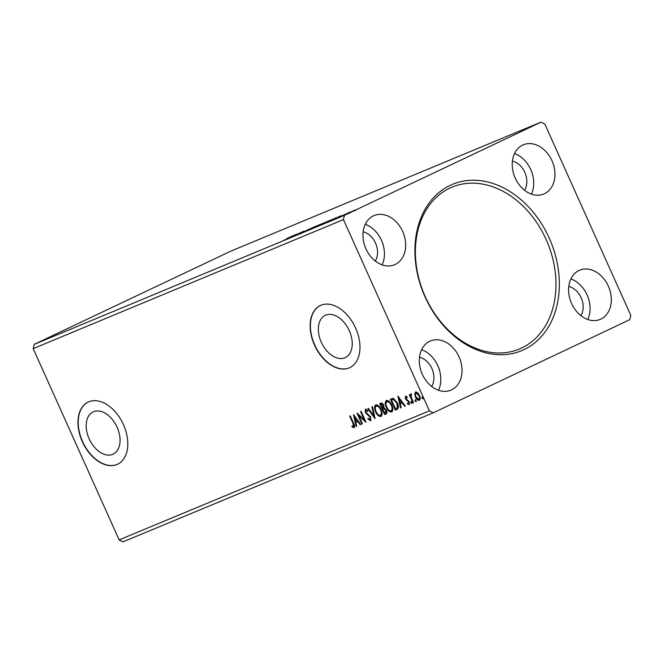 <?xml version="1.0" encoding="UTF-8"?>
<svg xmlns="http://www.w3.org/2000/svg" width="664" height="664" viewBox="0 0 664 664"><rect width="100%" height="100%" fill="white"/><g stroke="black" fill="none" stroke-linecap="round" stroke-linejoin="round"><path stroke-width="1" d="M117.096 427.226A23.381 15.123 -115.4 0 0 93.109 411.912A23.381 15.123 -115.4 0 0 89.15 438.846A23.381 15.123 -115.4 0 0 113.137 454.159A23.381 15.123 -115.4 0 0 117.096 427.226M349.272 330.664A23.381 15.123 -115.4 0 0 325.285 315.35A23.381 15.123 -115.4 0 0 321.326 342.284A23.381 15.123 -115.4 0 0 345.313 357.597A23.381 15.123 -115.4 0 0 349.272 330.664M355.605 328.041A34.379 22.236 -115.4 0 0 320.33 305.515A34.379 22.236 -115.4 0 0 314.512 345.131A34.379 22.236 -115.4 0 0 349.787 367.648A34.379 22.236 -115.4 0 0 355.605 328.041M320.455 305.465A34.379 22.236 -115.4 0 0 314.753 345.014A34.379 22.236 -115.4 0 0 349.911 367.599M123.429 424.603A34.379 22.236 -115.4 0 0 88.154 402.077A34.379 22.236 -115.4 0 0 82.336 441.693A34.379 22.236 -115.4 0 0 117.611 464.219A34.379 22.236 -115.4 0 0 123.429 424.603M88.279 402.027A34.379 22.236 -115.4 0 0 82.577 441.585A34.379 22.236 -115.4 0 0 117.727 464.161M580.917 315.674A18.052 13.761 67.4 0 0 581.158 297.729A18.052 13.761 67.4 0 0 568.774 286.483M512.417 161.078A18.052 13.761 -112.6 0 1 524.801 172.325A18.052 13.761 -112.6 0 1 524.56 190.278M375.284 261.043A18.052 13.761 67.4 0 0 375.525 243.09A18.052 13.761 67.4 0 0 363.142 231.844M419.507 357.249A18.052 13.761 -112.6 0 1 431.882 368.495A18.052 13.761 -112.6 0 1 431.65 386.448M422.304 374.272A26.643 20.31 -112.6 0 1 430.438 340.964A26.643 20.31 -112.6 0 1 459.031 356.858A26.643 20.31 -112.6 0 1 450.906 390.166A26.643 20.31 -112.6 0 1 422.304 374.272M421.623 349.696A26.643 20.31 -112.6 0 1 437.808 365.69A26.643 20.31 -112.6 0 1 438.497 390.266M402.674 231.454A26.643 20.31 67.4 0 0 374.081 215.559A26.643 20.31 67.4 0 0 365.947 248.867A26.643 20.31 67.4 0 0 394.541 264.762A26.643 20.31 67.4 0 0 402.674 231.454M382.132 264.861A26.643 20.31 67.4 0 0 381.451 240.285A26.643 20.31 67.4 0 0 365.266 224.291M515.222 178.101A26.643 20.31 -112.6 0 1 523.348 144.793A26.643 20.31 -112.6 0 1 551.95 160.688A26.643 20.31 -112.6 0 1 543.816 193.996A26.643 20.31 -112.6 0 1 515.222 178.101M514.534 153.525A26.643 20.31 -112.6 0 1 530.719 169.519A26.643 20.31 -112.6 0 1 531.408 194.095M608.307 286.093A26.643 20.31 67.4 0 0 579.713 270.198A26.643 20.31 67.4 0 0 571.579 303.506A26.643 20.31 67.4 0 0 600.173 319.401A26.643 20.31 67.4 0 0 608.307 286.093M587.764 319.5A26.643 20.31 67.4 0 0 587.084 294.924A26.643 20.31 67.4 0 0 570.891 278.93M425.051 296.908A90.08 68.666 -112.6 0 1 450.209 185.339A90.08 68.666 -112.6 0 1 549.203 238.052A90.08 68.666 -112.6 0 1 524.045 349.621A90.08 68.666 -112.6 0 1 425.051 296.908M546.107 239.438A87.673 66.832 67.4 0 0 452.018 187.132A87.673 66.832 67.4 0 0 425.267 296.725A87.673 66.832 67.4 0 0 519.356 349.032A87.673 66.832 67.4 0 0 546.107 239.438M292.21 236.5L304.104 231.072L292.21 236.5M304.751 231.288L315.442 226.358L304.751 231.288M320.928 224.349L314.429 227.262L321.061 224.266M323.775 222.988L323.343 223.187M335.942 217.9L325.128 222.813L336.042 217.825M348.899 212.928L355.174 209.957L348.268 213.169M355.215 210.048L355.663 209.807M342.74 215.485L350.633 211.857L342.74 215.485M287.155 238.442L293.222 235.596L287.163 238.467M284.2 240.509L284.018 239.911M344.417 215.343L541.077 122.11L544.854 124.118L630.8 315.367L629.837 319.625L433.177 412.85L429.401 410.842L343.454 219.601L344.417 215.343L34.163 344.375L230.823 251.15L541.077 122.11M340.889 215.775L330.29 220.664L340.889 215.783M329.784 220.531L322.596 223.627L330.589 220.083M321.052 224.523L320.214 224.83M319.085 224.971L311.906 228.076L319.89 224.532M310.354 228.964L309.524 229.279M296.451 234.259L285.852 239.148L296.451 234.259M343.454 219.601L33.2 348.633L119.147 539.882L122.923 541.89L433.177 412.85M415.116 400.981L415.174 399.869L416.046 400.591L415.996 401.703L415.116 400.981L415.647 399.645M410.883 402.741L410.933 401.637L411.804 402.359L411.755 403.463L410.883 402.741L411.406 401.413M397.902 396.034L405.231 406.011L404.633 406.26L402.309 403.048L400.292 403.886L401.131 407.713L400.533 407.962L397.902 396.034M386.29 407.43C384.838 404.318 384.879 402.002 386.406 400.483C388.614 400.367 390.407 401.903 391.793 405.082C393.237 408.202 393.188 410.51 391.635 411.995C389.444 412.087 387.668 410.568 386.29 407.43L386.763 407.206C385.311 404.094 385.352 401.778 386.88 400.259M353.464 414.519L360.793 424.487L360.195 424.744L357.871 421.532L355.854 422.37L356.692 426.197L356.095 426.446L353.464 414.519M370.603 420.744L367.864 419.034L368.063 418.295L370.014 419.656L370.18 417.374L365.275 412.311L365.416 409.215L367.632 410.493L367.507 411.348L365.914 410.344L365.814 412.029L370.744 417.166L370.587 420.752M375.592 411.879C374.147 408.767 374.181 406.451 375.708 404.932C377.916 404.816 379.717 406.351 381.103 409.53C382.547 412.651 382.489 414.958 380.937 416.444C378.754 416.536 376.969 415.017 375.592 411.879L376.065 411.655C374.62 408.543 374.662 406.227 376.181 404.708M422.038 398.101L422.088 396.997L422.96 397.719L422.91 398.823L422.038 398.101L422.561 396.773M119.147 539.882L429.401 410.842M384.672 414.56L379.742 403.587L380.762 403.164C381.891 402.791 382.854 403.471 383.643 405.189L384.016 407.812L386.406 410.144C387.22 411.954 387.12 413.232 386.116 413.962L384.672 414.56L385.145 414.336L380.231 403.388M374.994 418.586L367.756 408.567L368.362 408.318L373.849 415.921L371.857 406.866L372.462 406.617L375.085 418.544M352.966 423.383L349.687 416.087L350.243 415.855L353.572 423.267C354.684 425.167 354.825 426.628 353.987 427.657L352.053 426.96L351.953 425.998L353.472 426.537L352.966 423.383L353.439 423.159L350.169 415.888M362.453 423.798L361.905 424.03L356.966 413.058L364.245 419.748L360.569 411.564L361.116 411.331L366.047 422.304L358.784 415.639L362.453 423.798M397.338 409.273L395.37 410.111L390.44 399.139L393.42 398.367L397.387 402.923C398.898 406.053 398.782 408.219 397.039 409.414L397.213 409.339M405.48 396.225L407.057 396.923L407.04 397.744L405.953 397.197L405.903 398.491L409.231 401.762L409.107 404.567L407.48 403.953L407.464 403.073L408.601 403.604L408.7 402.035L405.372 398.765L405.447 396.234M412.975 402.791L409.373 394.765L409.929 394.541L410.46 395.719L410.825 394.001L411.373 394.101L411.174 397.072L413.531 402.558L412.975 402.791L413.456 402.567L409.862 394.565M414.685 393.968L415.581 392.017L417.664 392.723L419.482 395.346C420.519 397.62 420.461 399.272 419.316 400.317C417.731 400.417 416.436 399.321 415.432 397.039L414.685 393.968L416.054 391.793M33.2 348.633L34.163 344.375M423.383 398.599L422.512 397.877M386.348 413.838L385.145 414.336M384.58 408.551L382.887 409.124L384.722 413.207L385.975 412.651L386.332 410.144L384.58 408.551L382.887 409.124M383.568 405.223L381.85 404.019L380.804 404.484L382.381 407.995L383.252 407.605L383.568 405.223L380.804 404.484M381.85 404.019L381.377 404.243M382.663 407.879L383.095 405.447M386.332 410.144L385.859 410.369L384.107 408.775M385.352 412.942L385.859 410.369M381.41 416.22C379.227 416.311 377.442 414.792 376.065 411.655M376.646 405.853L376.712 405.82C378.48 405.77 379.916 407.015 381.02 409.53C382.19 412.053 382.149 413.904 380.887 415.108L380.414 415.332C381.675 414.128 381.717 412.278 380.547 409.754C379.443 407.239 378.007 406.003 376.239 406.044L376.604 405.87M381.02 409.53L380.547 409.754M376.712 405.82L376.239 406.044C375.011 407.281 374.977 409.148 376.139 411.647C377.235 414.153 378.663 415.382 380.414 415.332M374.861 417.523L368.246 408.368M372.338 406.667L374.322 415.689L373.849 415.921M371.035 420.536L367.864 419.034M370.18 417.374L370.653 417.15L370.014 419.656M370.653 417.15L369.989 416.154L369.516 416.378M369.989 416.154L366.785 413.639L366.312 413.863M366.785 413.639L365.756 412.087L365.275 412.311M365.756 412.087L365.889 408.991M367.981 411.124L365.914 410.344M354.46 427.433L352.053 426.96M352.526 426.736L352.484 426.288M353.439 423.159L353.945 426.313L353.472 426.537M360.776 424.47L360.195 424.744M360.668 424.52L358.344 421.308L357.871 421.532M358.344 421.308L355.854 422.37M356.692 426.172L356.095 426.446M356.568 426.222L354.169 415.315M357.132 420.503L357.606 420.279L355.174 416.917L354.7 417.141L355.589 421.15L357.132 420.503L354.7 417.141M362.444 423.773L361.905 424.03M362.378 423.806L357.846 413.722M361.05 411.365L364.719 419.523L364.245 419.748M365.665 421.441L359.257 415.415L358.784 415.639M392.109 411.771C389.917 411.863 388.141 410.344 386.763 407.206M387.344 401.405L387.411 401.371C389.179 401.33 390.615 402.567 391.718 405.082C392.889 407.605 392.847 409.456 391.577 410.659L391.104 410.883C392.366 409.688 392.416 407.829 391.237 405.306C390.142 402.791 388.706 401.554 386.938 401.596L387.295 401.421M391.718 405.082L391.237 405.306M387.411 401.371L386.938 401.596C385.709 402.832 385.676 404.7 386.838 407.198C387.934 409.705 389.353 410.933 391.104 410.883M397.404 409.24L395.37 410.111M395.844 409.887L390.922 398.939M396.483 408.285L397.836 407.389L397.313 402.923L394.067 399.305L392.333 399.662L391.494 400.035L395.42 408.758L396.566 408.252M394.067 399.305L391.494 400.035M397.313 402.923L396.84 403.148L393.586 399.529M397.836 407.389L397.362 407.613L396.84 403.148M396.01 408.509L397.362 407.613M405.223 405.986L404.633 406.26M405.106 406.036L402.782 402.824L402.309 403.048M402.782 402.824L400.292 403.886M401.131 407.688L400.533 407.962M401.006 407.737L398.607 396.831M401.571 402.019L402.044 401.795L399.612 398.433L399.139 398.657L400.027 402.666L401.571 402.019L399.139 398.657M407.513 397.52L405.953 397.197M409.58 404.343L407.48 403.953M408.7 402.035L409.173 401.811L409.082 403.38L408.601 403.604M409.173 401.811L408.7 401.097L408.227 401.322M408.7 401.097L407.264 400.741M407.737 400.517L406.102 399.927M406.575 399.703L405.845 398.541L405.372 398.765M405.845 398.541L405.953 396.001M412.228 403.239L411.356 402.517M411.298 393.777L410.46 395.719M416.469 401.479L415.598 400.757M419.789 400.093C418.204 400.184 416.909 399.097 415.905 396.815L415.432 397.039M415.905 396.815L415.158 393.744M418.868 399.338L419.341 399.114C420.171 398.3 420.196 397.047 419.407 395.362L416.494 392.781L416.021 393.005C415.207 393.852 415.191 395.121 415.988 396.815L418.868 399.338C419.698 398.524 419.723 397.271 418.934 395.586L416.021 393.005M419.407 395.362L418.934 395.586M336.922 217.701L338.93 216.705L336.938 217.742M353.489 210.845L349.646 212.58L353.489 210.845M355.124 210.787L354.427 210.314M349.654 212.604L349.488 213.368M333.12 219.054L326.53 222.183L333.12 219.054M335.262 218.937L334.847 218.348M327.618 221.535L321.882 224.125L327.634 221.56M329.834 221.187L329.551 220.564L328.896 220.797M321.899 224.158L321.227 224.366L321.509 224.996M323.003 223.262L319.766 224.764L322.779 223.428M319.201 225.046L315.84 226.623L319.201 225.046M319.376 225.096L319.982 224.731M316.927 225.984L311.184 228.574L316.935 226.009M319.135 225.636L318.853 225.005L318.205 225.245M311.2 228.607L310.536 228.814L310.818 229.445M292.484 236.185L294.492 235.189L292.5 236.226M383.643 408.783L383.169 409.007M368.288 414.784L367.814 415.008M392.333 399.662L391.86 399.886M344.55 214.43L344.832 215.053M342.499 215.377L342.782 215.999M339.146 216.937L339.428 217.56M341.545 215.833L341.827 216.464M323.443 223.096L323.725 223.718M320.139 224.681L320.421 225.303M300.518 232.998L300.8 233.62M308.129 229.445L308.411 230.076"/></g></svg>
